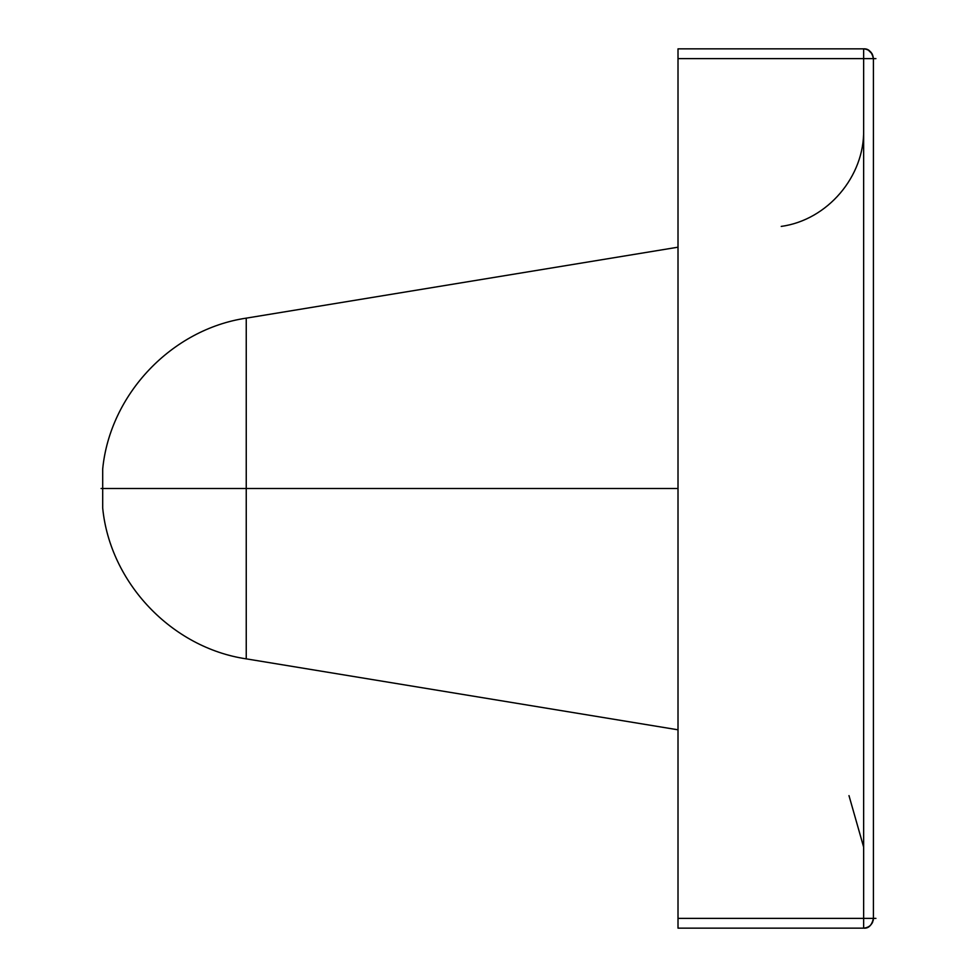 <?xml version="1.0" encoding="UTF-8"?>
<svg xmlns="http://www.w3.org/2000/svg" width="977" height="977" viewBox="0 0 977 977"><rect width="100%" height="100%" fill="white"/><g stroke="black" fill="none" stroke-linecap="round" stroke-linejoin="round"><path stroke-width="1.47" d="M863.644 48.85L678.014 48.85L863.644 48.85L863.644 58.62L873.414 58.62L873.414 918.38C872.791 924.266 869.542 927.527 863.644 928.15L678.014 928.15L863.644 928.15L863.644 918.38L863.644 928.15C869.542 927.527 872.791 924.266 873.414 918.38L863.644 918.38L873.414 918.38L873.414 58.62L863.644 58.62L863.644 918.38L863.644 58.62L678.014 58.62L863.644 58.62L863.644 48.85C869.542 49.473 872.791 52.734 873.414 58.62C872.791 52.734 869.542 49.473 863.644 48.85C868.529 48.508 871.789 51.769 873.414 58.62L872.253 54.004L868.187 49.974M678.014 928.15L678.014 918.38L863.644 918.38L678.014 918.38L678.014 48.85L678.014 928.15M678.014 729.807L246.241 658.852C171.818 647.861 110.01 582.903 102.695 508.04L102.695 488.5C102.695 513.719 102.695 513.719 102.695 488.5C102.695 513.719 102.695 513.719 102.695 488.5L246.241 488.5L246.241 658.852L246.241 318.148L246.241 488.5L102.695 488.5C102.695 463.281 102.695 463.281 102.695 488.5C102.695 463.281 102.695 463.281 102.695 488.5L102.695 468.96C110.01 394.097 171.818 329.139 246.241 318.148L678.014 247.193M678.014 488.5L246.241 488.5L246.241 318.148L246.241 658.852L246.241 488.5L678.014 488.5M875.917 918.38L873.414 918.38C871.826 925.353 868.577 928.614 863.644 928.15M863.644 60.586L863.644 49.045M863.644 927.955L863.644 916.414M875.917 58.62L873.414 58.62M102.695 488.5L101.083 488.5L102.695 488.5M868.028 49.888L866.013 49.143M865.94 49.119L864.242 48.862M781.234 226.408C827.446 220.057 864.596 176.556 863.644 129.917M872.229 923.057L872.632 922.215M873.145 920.676L873.353 919.552M848.989 795.62L863.644 847.083"/></g></svg>
